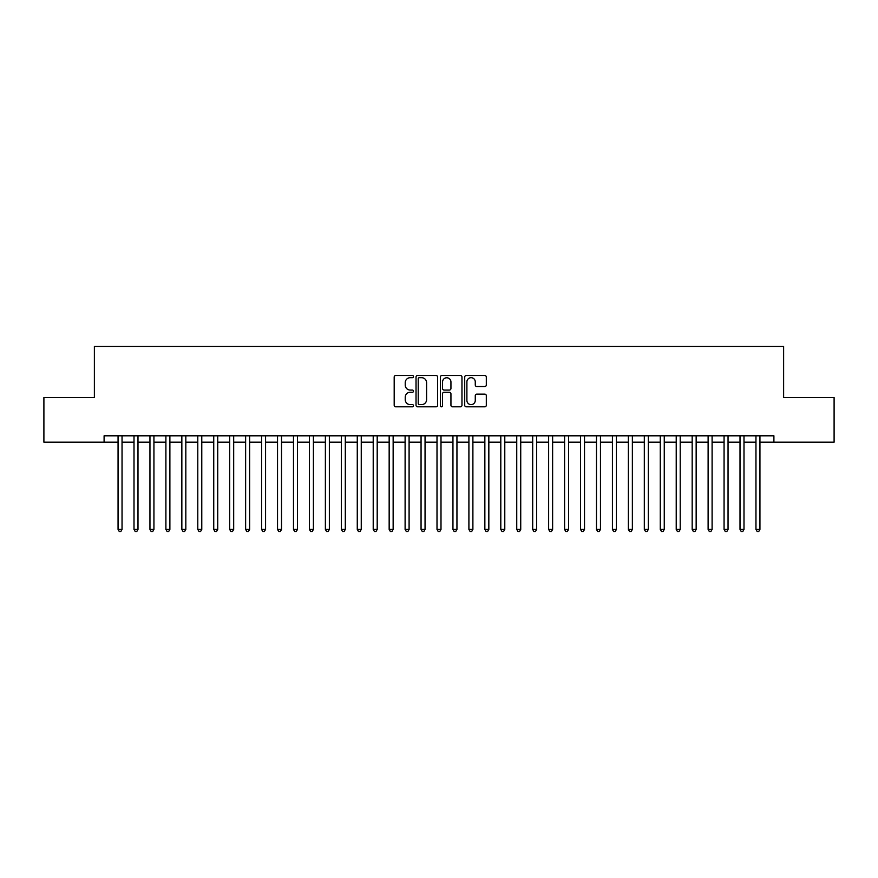 <?xml version="1.0" encoding="UTF-8"?>
<svg xmlns="http://www.w3.org/2000/svg" width="878" height="878" viewBox="0 0 878 878"><rect width="100%" height="100%" fill="white"/><g stroke="black" fill="none" stroke-linecap="round" stroke-linejoin="round"><path stroke-width="1.32" d="M413.483 376.596A1.097 1.097 0 0 0 412.386 375.499L395.758 375.499A1.569 1.569 0 0 0 394.189 377.068L394.189 405.241A1.569 1.569 0 0 0 395.758 406.81L412.386 406.81A1.097 1.097 0 0 0 413.483 405.713A1.097 1.097 0 0 0 412.386 404.615L410.235 404.615A5.005 5.005 0 0 1 405.23 399.611L405.23 397.262A5.005 5.005 0 0 1 410.235 392.257L412.386 392.257A1.097 1.097 0 0 0 413.483 391.16A1.097 1.097 0 0 0 412.386 390.062L410.235 390.062A5.005 5.005 0 0 1 405.23 385.058L405.23 382.709A5.005 5.005 0 0 1 410.235 377.694L412.386 377.694A1.097 1.097 0 0 0 413.483 376.596M484.744 386.539A1.569 1.569 0 0 0 486.313 384.97L486.313 377.068A1.569 1.569 0 0 0 484.744 375.499L466.273 375.499A1.569 1.569 0 0 0 464.714 377.068L464.714 405.241A1.569 1.569 0 0 0 466.273 406.81L484.744 406.81A1.569 1.569 0 0 0 486.313 405.241L486.313 395.693A1.569 1.569 0 0 0 484.744 394.134L476.842 394.134A1.569 1.569 0 0 0 475.272 395.693L475.272 400.434A4.192 4.192 0 0 1 471.091 404.615A4.192 4.192 0 0 1 466.898 400.434L466.898 381.886A4.192 4.192 0 0 1 471.091 377.694A4.192 4.192 0 0 1 475.272 381.886L475.272 384.97A1.569 1.569 0 0 0 476.842 386.539L484.744 386.539M759.942 442.194L773.902 442.194L773.902 435.806L104.098 435.806L104.098 442.194L118.058 442.194M773.902 442.194L834.1 442.194L834.1 397.536L783.626 397.536L783.626 346.503L94.374 346.503L94.374 397.536L43.9 397.536L43.9 442.194L104.098 442.194M437.628 377.068A1.569 1.569 0 0 0 436.07 375.499L417.599 375.499A1.569 1.569 0 0 0 416.029 377.068L416.029 405.241A1.569 1.569 0 0 0 417.599 406.81L436.07 406.81A1.569 1.569 0 0 0 437.628 405.241L437.628 377.068M441.93 375.499L460.401 375.499A1.569 1.569 0 0 1 461.971 377.068L461.971 405.241A1.569 1.569 0 0 1 460.401 406.81L452.499 406.81A1.569 1.569 0 0 1 450.941 405.241L450.941 393.816A1.569 1.569 0 0 0 449.371 392.257L444.125 392.257A1.569 1.569 0 0 0 442.556 393.816L442.556 405.713A1.097 1.097 0 0 1 441.469 406.81A1.097 1.097 0 0 1 440.372 405.713L440.372 377.068A1.569 1.569 0 0 1 441.93 375.499M122.042 442.194L134.005 442.194M137.989 442.194L149.951 442.194M153.935 442.194L165.898 442.194M169.882 442.194L181.845 442.194M185.829 442.194L197.791 442.194M201.775 442.194L213.738 442.194M217.733 442.194L229.685 442.194M233.68 442.194L245.631 442.194M249.626 442.194L261.589 442.194M265.573 442.194L277.536 442.194M281.52 442.194L293.482 442.194M297.466 442.194L309.429 442.194M313.413 442.194L325.376 442.194M329.36 442.194L341.322 442.194M345.306 442.194L357.269 442.194M361.253 442.194L373.216 442.194M377.2 442.194L389.163 442.194M393.146 442.194L405.109 442.194M409.093 442.194L421.056 442.194M425.051 442.194L437.003 442.194M440.997 442.194L452.949 442.194M456.944 442.194L468.907 442.194M472.891 442.194L484.854 442.194M488.837 442.194L500.8 442.194M504.784 442.194L516.747 442.194M520.731 442.194L532.694 442.194M536.678 442.194L548.64 442.194M552.624 442.194L564.587 442.194M568.571 442.194L580.534 442.194M584.518 442.194L596.48 442.194M600.464 442.194L612.427 442.194M616.411 442.194L628.374 442.194M632.369 442.194L644.32 442.194M648.315 442.194L660.267 442.194M664.262 442.194L676.225 442.194M680.209 442.194L692.171 442.194M696.155 442.194L708.118 442.194M712.102 442.194L724.065 442.194M728.049 442.194L740.011 442.194M743.995 442.194L755.958 442.194M419.311 377.694A1.097 1.097 0 0 0 418.224 378.791L418.224 403.529A1.097 1.097 0 0 0 419.311 404.615L421.583 404.615A5.005 5.005 0 0 0 426.598 399.611L426.598 382.709A5.005 5.005 0 0 0 421.583 377.694L419.311 377.694M450.941 381.963A4.192 4.192 0 0 0 446.748 377.77A4.192 4.192 0 0 0 442.556 381.963L442.556 388.493A1.569 1.569 0 0 0 444.125 390.062L449.371 390.062A1.569 1.569 0 0 0 450.941 388.493L450.941 381.963M122.042 435.806L122.042 529.423L118.058 529.423L118.058 435.806M122.042 529.423L120.846 531.497L119.254 531.497L118.058 529.423M137.989 435.806L137.989 529.423L134.005 529.423L134.005 435.806M137.989 529.423L136.792 531.497L135.201 531.497L134.005 529.423M153.935 435.806L153.935 529.423L149.951 529.423L149.951 435.806M153.935 529.423L152.739 531.497L151.148 531.497L149.951 529.423M169.882 435.806L169.882 529.423L165.898 529.423L165.898 435.806M169.882 529.423L168.686 531.497L167.094 531.497L165.898 529.423M185.829 435.806L185.829 529.423L181.845 529.423L181.845 435.806M185.829 529.423L184.632 531.497L183.041 531.497L181.845 529.423M201.775 435.806L201.775 529.423L197.791 529.423L197.791 435.806M201.775 529.423L200.579 531.497L198.988 531.497L197.791 529.423M217.733 435.806L217.733 529.423L213.738 529.423L213.738 435.806M217.733 529.423L216.537 531.497L214.934 531.497L213.738 529.423M233.68 435.806L233.68 529.423L229.685 529.423L229.685 435.806M233.68 529.423L232.483 531.497L230.881 531.497L229.685 529.423M249.626 435.806L249.626 529.423L245.631 529.423L245.631 435.806M249.626 529.423L248.43 531.497L246.828 531.497L245.631 529.423M265.573 435.806L265.573 529.423L261.589 529.423L261.589 435.806M265.573 529.423L264.377 531.497L262.774 531.497L261.589 529.423M281.52 435.806L281.52 529.423L277.536 529.423L277.536 435.806M281.52 529.423L280.323 531.497L278.732 531.497L277.536 529.423M297.466 435.806L297.466 529.423L293.482 529.423L293.482 435.806M297.466 529.423L296.27 531.497L294.679 531.497L293.482 529.423M313.413 435.806L313.413 529.423L309.429 529.423L309.429 435.806M313.413 529.423L312.217 531.497L310.625 531.497L309.429 529.423M329.36 435.806L329.36 529.423L325.376 529.423L325.376 435.806M329.36 529.423L328.163 531.497L326.572 531.497L325.376 529.423M345.306 435.806L345.306 529.423L341.322 529.423L341.322 435.806M345.306 529.423L344.11 531.497L342.519 531.497L341.322 529.423M361.253 435.806L361.253 529.423L357.269 529.423L357.269 435.806M361.253 529.423L360.057 531.497L358.465 531.497L357.269 529.423M377.2 435.806L377.2 529.423L373.216 529.423L373.216 435.806M377.2 529.423L376.003 531.497L374.412 531.497L373.216 529.423M393.146 435.806L393.146 529.423L389.163 529.423L389.163 435.806M393.146 529.423L391.95 531.497L390.359 531.497L389.163 529.423M409.093 435.806L409.093 529.423L405.109 529.423L405.109 435.806M409.093 529.423L407.897 531.497L406.305 531.497L405.109 529.423M425.051 435.806L425.051 529.423L421.056 529.423L421.056 435.806M425.051 529.423L423.854 531.497L422.252 531.497L421.056 529.423M440.997 435.806L440.997 529.423L437.003 529.423L437.003 435.806M440.997 529.423L439.801 531.497L438.199 531.497L437.003 529.423M456.944 435.806L456.944 529.423L452.949 529.423L452.949 435.806M456.944 529.423L455.748 531.497L454.145 531.497L452.949 529.423M472.891 435.806L472.891 529.423L468.907 529.423L468.907 435.806M472.891 529.423L471.695 531.497L470.103 531.497L468.907 529.423M488.837 435.806L488.837 529.423L484.854 529.423L484.854 435.806M488.837 529.423L487.641 531.497L486.05 531.497L484.854 529.423M504.784 435.806L504.784 529.423L500.8 529.423L500.8 435.806M504.784 529.423L503.588 531.497L501.996 531.497L500.8 529.423M520.731 435.806L520.731 529.423L516.747 529.423L516.747 435.806M520.731 529.423L519.535 531.497L517.943 531.497L516.747 529.423M536.678 435.806L536.678 529.423L532.694 529.423L532.694 435.806M536.678 529.423L535.481 531.497L533.89 531.497L532.694 529.423M552.624 435.806L552.624 529.423L548.64 529.423L548.64 435.806M552.624 529.423L551.428 531.497L549.837 531.497L548.64 529.423M568.571 435.806L568.571 529.423L564.587 529.423L564.587 435.806M568.571 529.423L567.375 531.497L565.783 531.497L564.587 529.423M584.518 435.806L584.518 529.423L580.534 529.423L580.534 435.806M584.518 529.423L583.321 531.497L581.73 531.497L580.534 529.423M600.464 435.806L600.464 529.423L596.48 529.423L596.48 435.806M600.464 529.423L599.268 531.497L597.677 531.497L596.48 529.423M616.411 435.806L616.411 529.423L612.427 529.423L612.427 435.806M616.411 529.423L615.226 531.497L613.623 531.497L612.427 529.423M632.369 435.806L632.369 529.423L628.374 529.423L628.374 435.806M632.369 529.423L631.172 531.497L629.57 531.497L628.374 529.423M648.315 435.806L648.315 529.423L644.32 529.423L644.32 435.806M648.315 529.423L647.119 531.497L645.517 531.497L644.32 529.423M664.262 435.806L664.262 529.423L660.267 529.423L660.267 435.806M664.262 529.423L663.066 531.497L661.463 531.497L660.267 529.423M680.209 435.806L680.209 529.423L676.225 529.423L676.225 435.806M680.209 529.423L679.012 531.497L677.421 531.497L676.225 529.423M696.155 435.806L696.155 529.423L692.171 529.423L692.171 435.806M696.155 529.423L694.959 531.497L693.368 531.497L692.171 529.423M712.102 435.806L712.102 529.423L708.118 529.423L708.118 435.806M712.102 529.423L710.906 531.497L709.314 531.497L708.118 529.423M728.049 435.806L728.049 529.423L724.065 529.423L724.065 435.806M728.049 529.423L726.852 531.497L725.261 531.497L724.065 529.423M743.995 435.806L743.995 529.423L740.011 529.423L740.011 435.806M743.995 529.423L742.799 531.497L741.208 531.497L740.011 529.423M759.942 435.806L759.942 529.423L755.958 529.423L755.958 435.806M759.942 529.423L758.746 531.497L757.154 531.497L755.958 529.423"/></g></svg>
